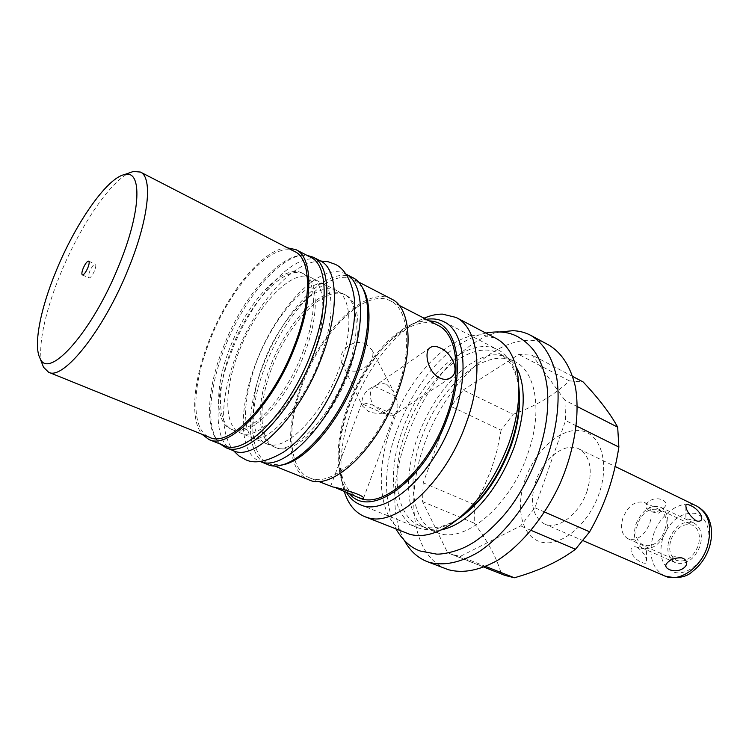 <?xml version="1.0" encoding="UTF-8"?>
<svg xmlns="http://www.w3.org/2000/svg" width="749" height="749" viewBox="0 0 749 749"><rect width="100%" height="100%" fill="white"/><g stroke="black" fill="none" stroke-linecap="round" stroke-linejoin="round"><path stroke-width="0.56" stroke-dasharray="3.75 2.81" d="M233.463 450.72C212.866 442.856 213.587 396.624 231.769 351.103C252.619 295.939 297.025 248.059 320.497 260.961M312.23 357.161C327.098 318.905 325.899 284.133 311.406 277.739C292.428 267.346 256.064 306.257 238.95 351.646C224.063 388.993 223.679 426.471 240.242 432.885C257.675 442.05 294.591 404.853 312.23 357.161M220.356 444.12C205.572 430.591 208.419 388.843 224.681 347.911C243.949 297.531 282.476 252.216 306.94 255.334M304.506 353.565C319.467 315.17 318.447 280.36 304.094 274.04C285.313 263.742 249.024 302.896 231.806 348.416C216.845 385.885 216.264 423.41 232.667 429.757C249.913 438.858 286.755 401.427 304.506 353.565M338.866 369.585C353.434 331.807 351.627 297.175 336.666 290.528C317.052 279.808 280.407 317.894 263.639 362.806C249.024 399.751 249.305 437.042 266.419 443.689C284.461 453.079 321.63 416.697 338.866 369.585M275.566 447.462C293.833 456.927 331.077 420.835 348.182 373.92C362.638 336.31 360.625 301.735 345.495 295.003C325.665 284.171 288.936 321.976 272.28 366.72C257.759 403.514 258.274 440.749 275.566 447.462L273.75 446.713C291.96 456.16 329.195 420.011 346.328 373.058C360.812 335.412 358.827 300.826 343.735 294.114C323.952 283.3 287.232 321.162 270.558 365.943C256.018 402.765 256.486 440.009 273.75 446.713M302.568 352.657C317.548 314.234 316.574 279.414 302.25 273.113C283.525 262.833 247.264 302.044 230.009 347.602C215.038 385.098 214.401 422.642 230.767 428.971C247.966 438.062 284.779 400.565 302.568 352.657M346.085 274.2L345.692 273.994C321.433 260.68 276.69 307.549 256.252 362.151C238.397 407.175 238.5 453.182 259.772 461.318L259.772 461.318M352.751 277.645C328.277 264.21 283.44 310.798 263.124 365.24C245.354 410.134 245.691 456.075 267.14 464.286M362.329 287.55L353.921 279.602C329.7 266.316 285.36 312.267 265.305 366.055C247.76 410.396 248.162 455.757 269.387 463.893L280.903 465.082M310.779 257.319C287.897 244.726 244.118 292.391 223.361 347.143C205.273 392.317 204.28 438.062 224.363 445.73M287.541 247.853C263.657 248.088 227.687 292.279 209.018 340.673C193.457 379.724 189.703 419.459 202.024 434.298M391.68 299.104C366.364 285.238 321.564 329.719 302.119 382.664C285.051 426.275 286.633 471.28 308.803 479.791M294.928 251.664C273.02 239.605 230.392 286.792 209.823 340.72C191.941 385.22 190.518 430.066 209.729 437.407M42.131 363.668C37.263 347.33 45.249 310.582 60.678 273.441C79.769 226.722 110.112 181.38 129.708 172.747M94.458 270.876C92.342 275.585 90.517 277.935 88.981 277.935C88.101 277.177 88.382 274.949 89.814 271.232C91.921 266.541 93.747 264.191 95.292 264.191C96.162 264.931 95.891 267.159 94.458 270.876M309.534 477.778C287.878 469.445 286.305 425.451 303.008 382.767C322.042 330.927 365.887 287.429 390.632 300.967C409.085 309.374 412.643 349.727 396.09 393.422C376.532 448.071 332.041 489.191 309.534 477.778L318.475 481.392M359.108 497.832C336.357 489.06 333.389 445.533 349.53 403.748C367.815 352.966 412.156 311.256 438.165 325.459M366.167 344.231C354.314 337.537 336.011 350.766 342.078 363.246L348.388 369.837C360.241 375.895 377.365 360.232 371.86 349.811L366.167 344.231M335.327 487.58L330.805 486.382M429.402 320.947C423.803 320.581 417.867 321.77 411.585 324.514C387.57 334.85 361.917 367.759 348.594 403.617C337.977 432.641 335.468 457.536 341.048 478.302C342.976 484.556 345.776 489.649 349.446 493.6M344.184 491.185C337.977 467.582 340.786 439.607 352.62 407.278C367.534 367.076 396.333 330.187 423.719 318.344L424.065 318.194M406.829 533.288C378.769 522.615 373.873 472.282 391.933 424.964C409.628 375.839 450.177 333.371 482.131 334.869L496.175 338.492M462.292 515.986L458.819 518.364C444.063 527.633 431.096 530.077 419.936 525.695C395.088 516.127 390.351 471.739 406.295 429.776C424.234 378.751 470.559 337.883 498.974 353.378C509.573 358.986 516.173 370.409 518.785 387.636L517.971 376.447M519.244 391.821L518.785 387.636M436.564 532.389C462.835 545.16 509.657 507.298 527.596 454.353C542.959 412.09 536.153 371.57 514.891 361.617C486.11 345.926 439.654 386.194 421.959 436.845C406.22 478.489 411.388 522.699 436.564 532.389L419.936 525.695M404.441 540.516C370.352 481.467 433.1 344.652 500.098 331.976M446.31 568.978C411.454 555.093 404.657 495.829 425.61 440.73C446.207 385.501 492.121 339.175 530.685 340.28C537.248 340.523 543.343 342.143 548.98 345.139M463.191 389.995L518.804 354.455L532.239 355.185L564.924 400.275L565.607 420.535L534.917 507.775L520.621 525.92L460.223 556.413L450.954 554.12L447.602 552.593L422.539 501.633L423.222 482.805L451.067 406.473L463.191 389.995L513.14 414.309L501.1 430.216L451.067 406.473M513.14 414.309C535.853 406.052 554.597 394.901 569.362 380.857L518.804 354.455M544.617 512.035L534.917 507.775M531.153 530.404L520.621 525.92M577.339 406.604L564.924 400.275M576.337 425.872L565.607 420.535M572.77 376.504L532.239 355.185M569.362 380.857L583.153 381.962M501.1 430.216L497.139 450.027L491.456 468.921L483.882 487.056L474.426 504.639L474.22 523.139L422.539 501.633M474.426 504.639L423.222 482.805M504.789 575.335L447.602 552.593M485.736 566.487L460.223 556.413M525.255 479.117C515.031 507.532 521.669 537.014 541.124 542.061C560.411 547.566 588.508 524.796 599.153 493.441C610.089 462.152 600.258 432.782 580.11 430.6C560.112 427.96 535.207 450.636 525.255 479.117M474.22 523.139C487.786 541.171 496.812 558.042 501.296 573.762M587.085 491.101C579.483 514.217 557.724 530.517 544.486 523.972C532.314 516.548 529.421 502.279 535.807 481.158C543.39 458.435 565.13 441.648 578.921 448.904C590.418 456.122 593.133 470.194 587.085 491.101M637.184 547.322C642.951 551.601 646.106 556.17 646.649 561.02C646.874 563.37 645.338 563.866 642.015 562.499C631.941 558.829 626.417 545.515 635.948 546.892L637.184 547.322M663.062 500.295C666.741 502.476 667.022 504.966 663.904 507.756C660.833 510.64 656.742 512.026 651.63 511.904L649.42 511.249C639.599 505.509 652.754 494.808 663.062 500.295M670.945 539.683C676.225 527.586 683.481 522.774 692.722 525.236C699.032 529.047 700.849 535.9 698.18 545.815C692.891 557.893 685.691 562.771 676.581 560.421C670.065 556.582 668.192 549.663 670.945 539.683M628.121 538.84C621.764 535.039 620.05 528.017 622.971 517.774C628.42 505.322 635.676 500.257 644.749 502.588C650.909 506.352 652.576 513.318 649.739 523.495C644.271 535.947 637.071 541.059 628.121 538.84L676.581 560.421M385.529 413.757C389.555 415.583 392.42 415.938 394.124 414.815L394.217 415.367L391.69 415.498L382.767 413.195C391.175 409.469 395.294 403.711 395.107 395.94C399.105 404.132 398.796 410.405 394.189 414.768L373.124 405.246L385.529 413.757M364.126 402.962L373.124 405.246C369.191 397.148 369.444 390.922 373.882 386.587L374.322 386.259C365.755 390.079 361.636 395.912 361.964 403.758L361.804 403.121L364.126 402.962M387.167 384.696L393.646 391.493L395.107 395.94L374.322 386.259C378.9 383.348 383.188 382.823 387.167 384.696M382.767 413.195C377.084 413.72 372.253 413.083 368.283 411.295L362.385 405.902L361.964 403.758L382.767 413.195M458.126 518.982C442.481 529.215 428.746 532.033 416.921 527.427C391.343 517.606 386.559 471.861 402.99 428.671C421.462 376.176 469.099 334.007 498.319 349.97C509.517 355.925 516.342 368.171 518.804 386.709M426.284 319.336C398.796 323.399 365.596 361.73 349.774 404.694C336.647 441.198 335.496 470.353 346.31 492.14M635.948 524.113C642.043 510.144 650.263 504.508 660.59 507.204C667.602 511.473 669.54 519.31 666.395 530.732C660.272 544.682 652.126 550.384 641.949 547.837C634.693 543.521 632.69 535.61 635.948 524.113M669.213 539.299C675.177 525.611 683.397 520.162 693.855 522.961C700.98 527.268 703.039 535.02 700.015 546.227C694.033 559.896 685.887 565.411 675.589 562.771C668.211 558.417 666.086 550.59 669.213 539.299M637.661 524.487C628.814 547.828 656.836 554.794 664.578 530.329C673.201 506.155 644.805 500.856 637.661 524.487M664.691 575.972C651.63 568.313 647.885 554.55 653.456 534.683C660.215 513.337 682.058 498.422 696.748 506.09M706.878 547.772C712.336 531.575 706.138 515.406 694.229 513.271C680.401 512.569 669.934 520.761 662.818 537.857C658.193 555.58 662.079 567.068 674.475 572.339C686.131 575.513 701.598 564.006 706.878 547.772M336.666 290.528L311.406 277.739M345.495 295.003L343.735 294.114M304.094 274.04L302.25 273.113M266.419 443.689L240.242 432.885M232.667 429.757L230.767 428.971M358.265 281.849L353.921 279.602M82.362 274.92L88.981 277.935M88.682 261.129L95.292 264.191M273.928 465.728L269.387 463.893M390.632 300.967L399.208 305.386M411.585 324.514L423.719 318.344M341.048 478.302L344.203 491.194M458.819 518.364L449.812 525.049M514.891 361.617L498.974 353.378M484.069 567.171L450.954 554.12M544.486 523.972L583.012 540.638M578.921 448.904L615.163 466.496M644.749 502.588L692.722 525.236M651.63 511.904L658.717 513.121L663.904 507.756M697.459 521.173L685.878 518.608L685.878 506.146M646.649 561.02L646.406 549.532L635.948 546.892M681.637 557.865L673.351 556.001L667.481 562.63M363.499 498.272L394.217 415.367M450.13 378.095L394.189 414.768M371.86 349.802L393.646 391.493M342.078 363.246L362.385 405.902M330.646 486.307L361.804 403.121M429.954 347.779L373.882 386.587M441.311 529.88C435.815 530.732 431.237 530.367 427.585 528.775C419.843 526.51 413.982 517.615 410.012 502.102C406.557 482.777 409.216 460.701 417.979 435.871C429.626 405.743 445.842 382.599 466.646 366.43C487.365 352.348 497.383 353.575 506.296 357.17C509.919 358.94 513.177 362.17 516.089 366.851M485.829 333.062C447.406 342.153 415.33 382.449 397.738 428.334C383.385 465.326 382.795 498.881 395.968 528.991M253.415 438.315C252.685 438.596 251.187 436.929 248.902 433.334C247.142 428.484 245.915 427.379 245.466 412.736C246.121 397.092 249.951 379.78 256.935 360.812C268.479 330.609 289.03 301.435 306.023 289.713C321.461 280.248 322.969 284.33 324.111 284.18C324.86 283.983 326.283 285.772 328.371 289.554C329.925 294.357 331.095 296.229 331.114 310.198C330.272 324.794 326.555 341.226 319.954 359.483C306.716 395.163 281.25 427.932 265.633 435.665C252.394 441.461 255.306 437.678 253.415 438.315M320.619 261.026C291.23 261.513 255.896 304.525 237.012 352.957C222.022 391.961 217.865 430.797 233.585 450.776M360.213 504.676L416.921 527.427M444.082 321.827L498.319 349.97M660.59 507.204L693.855 522.961M641.949 547.837L675.589 562.771"/><path stroke-width="1.12" d="M313.204 257.188L320.497 260.961C337.986 268.797 339.634 310.985 321.48 357.863C299.853 416.481 254.613 461.787 233.463 450.72L225.842 447.659C246.777 458.641 291.913 413.045 313.691 354.211C331.957 307.174 330.524 264.94 313.204 257.188L306.94 255.334M220.356 444.12L225.842 447.659M346.085 274.2L352.751 277.645C370.952 285.875 373.554 327.837 355.869 373.957C334.878 431.649 289.264 475.681 267.14 464.286L260.184 461.487C282.233 472.17 327.369 427.922 348.351 370.437C365.989 324.532 363.808 282.748 346.094 274.209M280.903 465.082C304.337 462.845 339.718 422.202 357.123 374.772C371.064 338.127 372.618 302.886 362.329 287.55M202.024 434.298L208.934 439.513L224.363 445.73C244.998 456.581 289.591 411.435 311.135 353.256C329.223 306.725 327.875 264.949 310.779 257.319L295.995 249.689L287.541 247.853M208.934 439.513C229.119 450.205 273.507 404.46 295.349 345.869C313.662 299.001 312.754 257.132 295.995 249.689M273.928 465.728L308.803 479.791C331.779 491.438 377.262 449.428 397.251 393.553C414.16 348.894 410.508 307.699 391.68 299.104L358.265 281.849M48.591 372.234L209.729 437.407C229.494 447.893 272.926 403.112 294.291 345.804C312.211 299.956 311.341 258.939 294.928 251.664L140.409 172.055C152.955 177.204 148.798 218.961 128.556 268.292C104.074 329.841 63.159 380.904 48.591 372.234L43.554 367.291L42.131 363.668M124.259 174.648C106.639 178.365 75.509 223.502 56.334 270.464C40.549 308.335 33.125 345.486 40.025 358.303C48.46 380.689 92.567 331.667 118.997 265.221C141.449 210.853 142.319 168.909 124.259 174.648L133.378 171.465L140.409 172.055M87.82 267.833C85.695 272.552 83.879 274.911 82.362 274.92C81.501 274.171 81.791 271.943 83.223 268.217C85.349 263.508 87.165 261.148 88.682 261.129C89.543 261.869 89.262 264.107 87.82 267.833M129.708 172.747L133.378 171.465M399.208 305.386L438.165 325.459C457.517 334.372 462.302 374.331 446.413 416.95C427.716 470.278 382.823 509.648 359.108 497.832L335.327 487.58M439.626 377.973C428.437 372.89 423.354 352.302 429.954 347.779C432.604 345.823 436.124 345.926 440.524 348.107C451.993 353.163 460.251 371.401 451.095 377.459C447.799 379.771 443.97 379.94 439.626 377.973M318.475 481.392L332.696 486.934C340.598 488.086 366.242 495.885 363.434 498.431L360.962 498.375L357.236 497.074M349.446 493.6C370.062 520.021 425.601 480.381 447.612 417.118C466.749 366.121 456.085 321.265 429.402 320.947M424.065 318.194C430.45 315.441 436.564 314.084 442.397 314.112L456.019 317.426C478.442 327.931 484.434 373.966 466.178 423.241C445.355 482.965 395.444 527.895 367.272 517.493L364.66 516.604C354.979 512.513 348.182 504.152 344.287 491.513L344.184 491.185M456.019 317.426L496.175 338.492C507.803 344.709 515.069 357.357 517.971 376.447C520.489 396.258 517.456 418.532 508.871 443.286C494.705 480.484 475.016 507.738 449.812 525.049C434.738 534.552 421.312 537.604 409.534 534.224L364.66 516.604M519.244 391.821C520.546 408.458 517.737 426.677 510.818 446.498C499.311 477.066 483.133 500.229 462.292 515.986M500.098 331.976L512.747 330.702C519.244 330.88 525.264 332.444 530.826 335.393C543.465 343.061 552.05 356.852 556.563 376.738C561.104 404.179 555.458 440.215 540.638 474.445C524.993 508.337 501.699 536.977 477.909 552.481C459.811 562.836 443.558 566.113 429.14 562.302L427.08 561.572C417.455 557.724 409.909 550.702 404.441 540.516M530.826 335.393L548.98 345.139C561.806 352.901 570.588 366.692 575.326 386.512C580.147 413.822 574.764 449.559 560.13 483.414C544.654 516.922 521.426 545.16 497.561 560.355C479.388 570.495 463.004 573.612 448.398 569.717L427.08 561.572M484.069 567.171L504.789 575.335L514.357 577.779C538.952 570.832 559.325 561.329 575.466 549.26L589.632 531.818L544.617 512.035M575.466 549.26L531.153 530.404M589.632 531.818C597.15 518.598 603.338 505.013 608.179 491.063C612.954 477.066 616.521 462.395 618.871 447.059L617.682 427.173L577.339 406.604M618.871 447.059L576.337 425.872M617.682 427.173C610.463 413.822 598.957 398.758 583.153 381.962L572.77 376.504M514.357 577.779L485.736 566.487M668.885 569.334C679.371 574.614 693.237 564.184 683.247 558.38L681.637 557.865C675.617 557.612 670.907 559.194 667.481 562.63C664.822 565.242 665.281 567.48 668.885 569.334M695.858 520.621L697.459 521.173C706.494 522.109 699.969 509.339 690.297 505.425C687.198 503.946 685.719 504.18 685.878 506.146C686.44 510.93 689.763 515.752 695.858 520.621M518.804 386.709C520.714 404.432 517.905 424.121 510.378 445.767C497.935 478.611 480.521 503.01 458.126 518.982M346.31 492.14C349.839 498.141 354.474 502.326 360.213 504.676C385.435 517.194 433.175 475.54 452.986 418.888C469.81 373.667 464.605 331.339 444.082 321.827C438.764 319.121 432.838 318.297 426.284 319.336M707.309 546.742C700.577 568.36 678.819 582.834 664.691 575.972C677.105 578.996 686.477 577.413 692.806 571.215C700.343 565.364 705.783 557.612 709.134 547.959C711.644 540.207 712.196 532.708 710.801 525.47C709.397 519.132 706.644 511.81 696.748 506.09C709.041 513.589 712.561 527.137 707.309 546.742M40.025 358.303L43.554 367.291M583.012 540.638L664.691 575.972M615.163 466.496L696.748 506.09M451.095 377.459L450.13 378.095M485.829 333.062C498.928 330.721 509.769 332.06 518.355 337.078C524.038 340.271 529.009 344.512 533.288 349.802C540.329 358.528 546.48 375.642 547.51 391.184C548.848 411.248 545.572 432.697 537.67 455.523C531.247 472.881 522.933 488.994 512.719 503.89C499.742 522.549 480.315 539.111 469.511 544.776C458.219 551.414 442.631 554.513 436.47 554.101L420.226 551.021C410.817 547.791 402.728 540.441 395.968 528.991M516.089 366.851C518.58 371.916 519.675 372.656 522.006 383.853C525.002 401.736 522.39 422.811 514.189 447.078C505.5 470.232 494.181 489.443 480.249 504.714C467.245 518.748 454.269 527.137 441.311 529.88M320.619 261.026L327.959 261.701L335 264.238C344.989 268.329 353.968 284.358 354.708 303.944C355.372 322.988 351.3 344.418 342.471 368.236C335.758 385.323 327.547 401.202 317.848 415.864C306.172 432.435 294.778 444.485 283.674 452.022C267.243 461.712 254.491 464.23 245.4 459.577L238.884 455.898L233.585 450.776"/></g></svg>
